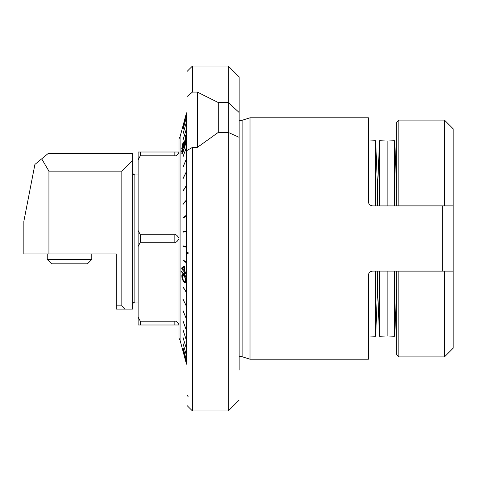 <?xml version="1.0" encoding="UTF-8"?>
<svg xmlns="http://www.w3.org/2000/svg" width="477" height="477" viewBox="0 0 477 477"><rect width="100%" height="100%" fill="white"/><g stroke="black" fill="none" stroke-linecap="round" stroke-linejoin="round"><path stroke-width="0.72" d="M132.695 160.284L132.695 153.767L47.849 153.767L34.91 164.434L23.85 221.334L23.85 253.925L116.233 253.925L116.233 309.108L124.753 309.108L121.832 305.864L121.832 171.136L132.695 160.284L132.695 309.108L124.753 309.108M48.934 253.925L48.934 171.136L41.684 158.847M48.934 171.136L121.832 171.136M121.832 305.864L116.233 305.864M377.587 271.091L377.587 288.782L377.587 271.091M379.525 205.909L379.525 140.733L377.587 188.218L377.587 205.909L377.587 188.218L375.643 140.733L375.643 205.909M375.643 271.091L375.643 336.267L377.587 288.782L379.525 336.267L379.525 271.091M394.723 271.091L394.723 336.267L387.121 335.957L387.121 271.091L387.121 335.957L379.525 336.267M387.121 205.909L387.121 141.043L387.121 205.909M396.661 271.091L396.661 288.782L394.723 336.267M379.525 140.733L387.121 141.043L394.723 140.733L396.661 188.218L396.661 205.909M394.723 140.733L394.723 205.909M444.463 356.903L453.15 348.216L453.15 271.127L396.661 271.127L396.661 354.733L398.838 356.903L398.838 271.127L444.463 271.127L444.463 356.903L398.838 356.903M398.838 120.097L396.661 122.267L396.661 205.873L444.463 205.873L398.838 205.873L398.838 120.097L444.463 120.097L444.463 205.873L453.15 205.873L453.15 128.784L444.463 120.097M396.661 271.127L398.838 271.127L396.661 271.127M453.15 281.406L453.15 271.091L442.286 271.091L442.286 205.909L372.764 205.909C370.08 205.611 368.638 204.162 368.417 201.568L368.417 117.789L250.014 117.789L242.107 120.282A4.347 4.347 0 0 1 239.15 120.156M453.15 271.091L453.15 205.873M180.085 340.292L180.085 136.708L179.006 138.783L179.006 152.002L138.127 152.002L138.127 324.998L179.006 324.998L179.006 338.217L180.085 340.292L186.447 364.04L181.534 345.694M138.127 310.193L138.127 166.807M138.127 160.004L140.298 155.788L174.838 155.788C175.941 156.164 177.331 154.995 179.006 152.288L179.006 238.22C177.331 235.507 175.941 234.344 174.838 234.72L140.298 234.72L138.127 230.498M140.298 152.002L140.298 155.788M174.838 324.998L174.838 321.212L140.298 321.212L138.127 316.996M140.298 321.212L140.298 324.998M174.838 321.212C175.941 320.836 177.331 322.005 179.006 324.712L179.006 238.78C177.331 241.493 175.941 242.656 174.838 242.28L174.838 234.72M138.127 246.502L140.298 242.28L174.838 242.28M140.298 234.72L140.298 242.28M182.953 350.142L186.447 363.086L186.447 360.302L187.008 360.719M182.971 347.59L186.447 360.302M182.935 347.596L186.447 360.165L186.447 355.526L187.008 355.937M182.989 343.315L186.447 355.526M182.935 343.327L186.447 355.329L186.447 348.908L187.008 349.295M183.013 337.382L186.447 348.908M182.935 337.4L186.447 348.651L186.447 340.548L187.008 340.912M183.037 329.899L186.447 340.548M182.935 329.917L186.447 340.232L186.447 330.579L187.008 330.907M183.067 320.967L186.447 330.579M182.935 320.991L186.447 330.209L186.447 319.161L187.008 319.447M183.102 310.742L186.447 319.161M182.935 310.765L186.447 318.743L186.447 306.467L187.008 306.711M183.15 299.371L186.447 306.467M182.935 299.401L186.447 306.013L186.447 292.705L187.008 292.902M183.228 287.047L186.447 292.705M182.935 287.071L186.447 292.21L186.447 277.554L181.534 271.884L181.534 271.365L186.447 277.036L186.447 262.839L187.008 262.934M183.663 260.317L182.935 260.329L186.447 262.839M182.935 260.329L182.935 259.792L186.447 262.308L186.447 247.211L187.008 247.253M187.008 247.169L182.935 246.329L186.447 247.211M182.935 246.329L182.935 245.786L186.447 246.669L186.447 231.446L187.008 231.434M187.008 364.47L186.447 364.04L186.447 363.152L187.008 363.581M182.935 350.148L186.447 363.152M184.194 273.786L184.73 274.406L184.736 272.468L185.994 273.917L186.006 272.755L184.748 271.306L184.814 266.655L184.277 266.029L181.791 267.889L181.779 269.058L184.2 271.848L184.194 273.786L184.73 273.744M184.73 276.153L183.472 274.508L182.399 274.042L181.868 274.973L181.892 277.292L183.09 280.768L184.349 282.408L185.41 282.879L185.929 281.949L185.905 279.629L184.73 276.153M187.008 246.716L186.447 246.669M187.008 262.404L186.447 262.308M186.447 277.036L187.008 277.167M187.008 277.686L186.447 277.554M187.008 292.413L186.447 292.21M187.008 306.258L186.447 306.013M187.008 319.03L186.447 318.743M187.008 330.537L186.447 330.209M187.008 340.59L186.447 340.232M187.008 349.039L186.447 348.651M187.008 355.735L186.447 355.329M187.008 360.588L186.447 360.165M187.008 363.516L186.447 363.086M181.952 271.848L181.534 271.884M187.008 262.672L186.519 262.32M183.74 246.347L183.752 245.995M180.085 136.708L186.447 112.96L182.935 126.065L186.447 112.96L187.008 112.53L186.447 112.96L182.953 126.983M187.008 113.562L186.447 113.985M182.935 126.977L186.447 114.057L187.008 113.633M186.447 114.057L186.447 116.978L182.971 129.661M187.008 116.561L186.447 116.978M182.935 129.649L186.447 117.115L187.008 116.698M186.447 117.115L186.447 121.879L182.989 134.055M187.008 121.486L186.447 121.879M182.935 134.043L186.447 122.082L187.008 121.689M186.447 122.082L186.447 128.629L183.013 140.101M187.008 128.259L186.447 128.629M182.935 140.077L186.447 128.891L187.008 128.522M186.447 128.891L186.447 136.774L187.008 136.428M187.008 136.744L186.447 137.096L186.447 147.184L183.067 156.718M187.008 146.88L186.447 147.184M182.935 156.695L186.447 147.554L187.008 147.256M186.447 147.554L186.447 158.698L183.102 167.039M187.008 158.436L186.447 158.698M182.935 167.004L186.447 159.121L187.008 158.859M186.447 159.121L186.447 171.476L183.15 178.481M187.008 171.261L186.447 171.476M182.935 178.446L186.447 171.935L187.008 171.72M186.447 171.935L186.447 185.309L183.222 190.878M187.008 185.142L186.447 185.309M182.935 190.836L186.447 185.803L187.008 185.631M186.447 185.803L186.447 199.982L182.935 203.971L183.353 204.019M187.008 199.863L186.447 199.982M182.935 203.971L182.935 204.49L186.447 200.495L187.008 200.382M186.447 200.495L186.447 215.258L182.935 217.655L183.633 217.715M187.008 215.193L186.447 215.258M182.935 217.655L182.935 218.192L187.008 215.729M186.447 215.795L186.447 230.904L182.935 231.667L187.008 230.993M187.008 230.892L186.447 230.904M183.746 232.037L183.758 231.709M182.935 231.667L182.935 232.21L186.447 231.446M186.447 136.774L181.534 151.614L186.447 137.096M184.998 140.834L186 136.178L185.935 135.021L185.332 135.844L185.183 139.576L184.283 142.164L184.039 141.425L182.494 147.465L182.244 146.844L182.828 143.434L181.868 149.122L184.998 140.834M184.73 142.724L182.399 150.13L181.898 154.154L183.096 151.954L185.058 145.873L186.006 140.971L185.905 140.518L185.362 141.186L184.993 142.778M186.585 215.777L187.008 215.485M182.274 148.663L181.791 148.556M182.399 148.448L181.791 148.317M182.238 147.286L181.898 147.214M182.667 147.721L182.315 147.649M184.182 143.094L183.669 142.987M184.366 142.659L183.681 142.51M184.45 142.42L184.11 142.349M185.923 136.78L185.565 136.702M185.958 136.476L185.487 136.374M186 135.993L185.332 135.844M186.012 135.361L185.595 135.271M185.35 142.104L184.998 142.033M185.976 141.323L185.362 141.186M185.97 140.804L185.631 140.733M182.262 153.809L181.791 153.707M182.715 152.896L181.868 152.712M183.031 148.472L185.458 141.997L184.778 146.206L183.079 151.352L182.53 152.497L182.238 152.348L183.031 148.472M185.905 142.092L185.458 141.997M182.852 152.568L182.53 152.497M182.769 152.771L182.339 152.682M181.791 267.889L182.816 267.806L184.623 266.428M184.736 272.468L185.69 272.391M185.243 271.878L185.243 272.427M184.2 271.848L185.148 271.771M184.301 270.68L184.748 271.198M181.779 269.058L182.727 268.974M182.816 267.806L182.816 268.479M184.754 270.644L184.211 270.686L184.253 267.388L184.802 267.347M184.253 267.388L182.506 268.718L184.211 270.686M185.47 282.813L185.058 282.849M185.613 282.664L184.796 282.73M185.678 282.581L184.349 282.408M184.837 281.758L185.332 282.324M184.337 281.412L183.544 281.478M183.705 280.714L183.09 280.768M183.353 280.22L182.822 280.261M182.929 279.421L182.452 279.462M182.578 278.538L182.178 278.568M182.303 277.256L181.892 277.292M182.292 275.986L181.791 276.028M182.882 275.193L182.906 274.883L181.868 274.973M182.906 274.883L183.156 274.281M183.09 274.233L182.131 274.311M183.967 275.074L183.031 275.151L184.73 277.119L185.458 279.301L185.475 281.239L184.778 281.764L185.952 281.633M183.567 275.581L184.331 275.515M184.778 281.764L183.615 280.613L182.524 278.401L182.321 275.682L183.031 275.151M184.784 276.255L184.194 276.302M185.189 277.083L184.73 277.119M185.66 278.485L185.273 278.514M185.827 279.272L185.458 279.301M185.958 280.339L185.553 280.375M185.982 281.197L185.475 281.239M185.952 281.555L185.303 281.615M187.008 238.5L187.008 405.516L192.44 410.947L192.44 147.399L187.008 150.47L187.008 238.5M192.44 147.399L197.329 147.399L197.329 92.079L192.44 92.079L187.008 96.569L187.008 71.484L187.008 150.47M188.099 396.453L187.008 395.433M188.099 253.692L188.099 252.607L188.099 253.692L187.008 253.597M187.008 252.518L188.099 252.607M187.008 395.057L188.099 396.077M192.44 92.079L192.44 66.053L228.286 66.053L228.286 132.427L218.263 132.427L197.329 147.399M197.329 92.079L218.263 102.531L228.286 102.531L239.15 112.512L239.15 76.916L228.286 66.053M192.44 410.947L228.286 410.947L228.286 132.427L239.15 137.322L239.15 112.512M239.15 370.074L239.15 137.322M218.263 102.531L218.263 132.427M250.014 117.789L250.014 359.211L242.107 356.718A4.347 4.347 0 0 0 239.15 356.844M250.014 359.211L368.417 359.211L368.417 275.432C368.632 272.844 370.08 271.395 372.764 271.091L442.286 271.091M372.764 271.091L371.69 271.222M370.963 271.479L370.39 271.795M369.729 272.325L369.329 272.772M368.858 273.536L368.638 274.084M453.15 205.909L442.286 205.909M368.417 201.568L368.626 202.886M368.864 203.482L369.329 204.228M369.753 204.699L370.42 205.223M370.999 205.533L371.738 205.79M91.787 259.47L47.253 259.47L51.599 263.817L87.446 263.817L91.787 259.47L91.787 253.925M132.695 304.219L133.345 302.674L134.866 302.048L134.866 174.952L133.345 174.326L132.695 172.781M174.838 155.788L174.838 152.002M242.107 356.718L242.107 120.282M134.866 302.048L138.127 302.048M134.866 174.952L138.127 174.952M368.417 335.969L375.643 336.267M368.417 141.031L375.643 140.733M186.447 112.96L187.008 112.53M187.008 71.484L192.44 66.053M239.15 400.084L228.286 410.947M47.253 253.925L47.253 259.47"/></g></svg>
